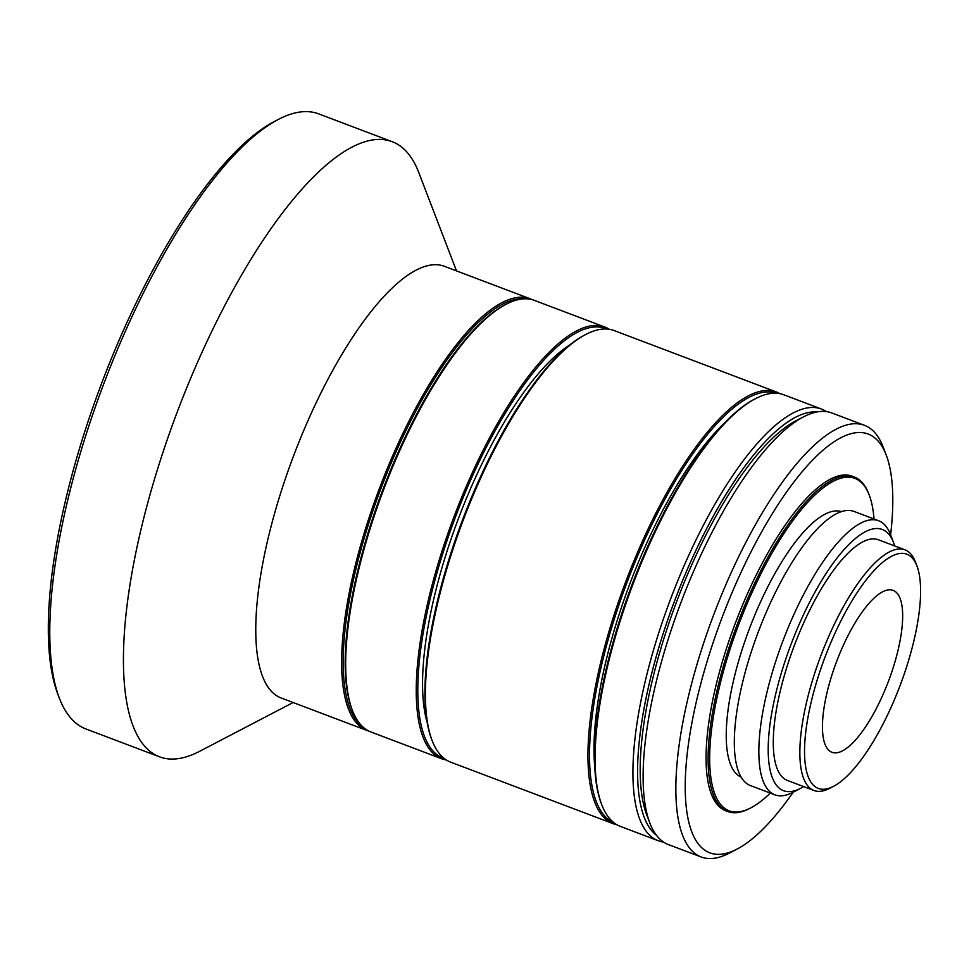 <?xml version="1.0" encoding="UTF-8"?>
<svg xmlns="http://www.w3.org/2000/svg" width="969" height="969" viewBox="0 0 969 969"><rect width="100%" height="100%" fill="white"/><g stroke="black" fill="none" stroke-linecap="round" stroke-linejoin="round"><path stroke-width="1.45" d="M826.472 411.619A230.755 73.983 110.7 0 0 821.579 409.088A230.755 73.983 110.7 0 0 670.851 598.321A230.755 73.983 110.7 0 0 657.951 840.62A230.755 73.983 110.7 0 0 658.205 840.717A230.755 73.983 110.7 0 0 663.535 842.061M821.579 409.088L783.764 394.771A230.755 73.983 110.7 0 0 755.529 398.647A230.755 73.983 110.7 0 0 632.89 584.404A230.755 73.983 110.7 0 0 601.785 804.803A230.755 73.983 110.7 0 0 620.136 826.303A230.755 73.983 110.7 0 0 620.39 826.412L658.205 840.717M609.319 329.29A230.755 73.983 110.7 0 0 604.898 327.074A230.755 73.983 110.7 0 0 454.17 516.295A230.755 73.983 110.7 0 0 441.27 758.606A230.755 73.983 110.7 0 0 441.525 758.703A230.755 73.983 110.7 0 0 446.297 759.962M604.898 327.074L534.367 300.378A230.755 73.983 110.7 0 0 506.133 304.254A230.755 73.983 110.7 0 0 383.494 489.999A230.755 73.983 110.7 0 0 352.401 710.398A230.755 73.983 110.7 0 0 370.739 731.91A230.755 73.983 110.7 0 0 370.994 732.007L441.525 758.703M606.667 329.012A229.605 73.608 110.7 0 0 456.229 514.999A229.605 73.608 110.7 0 0 442.7 757.915A229.605 73.608 110.7 0 0 444.129 758.424M506.133 304.254L504.837 304.92A229.605 73.608 110.7 0 0 382.816 489.745A229.605 73.608 110.7 0 0 351.88 709.042L352.401 710.398M524.302 298.815A229.605 73.608 110.7 0 0 380.769 488.97A229.605 73.608 110.7 0 0 362.418 726.508M532.296 299.7A230.755 73.983 110.7 0 0 530.285 298.827A230.755 73.983 110.7 0 0 379.557 488.061A230.755 73.983 110.7 0 0 366.645 730.36A230.755 73.983 110.7 0 0 366.912 730.456A230.755 73.983 110.7 0 0 368.983 731.135M530.285 298.827L444.432 266.33A230.755 73.983 110.7 0 0 293.692 455.563A230.755 73.983 110.7 0 0 280.792 697.862A230.755 73.983 110.7 0 0 281.046 697.959L366.912 730.456M456.496 270.896L418.765 172.506A328.83 105.427 110.7 0 0 392.263 141.728A328.83 105.427 110.7 0 0 177.472 411.377A328.83 105.427 110.7 0 0 159.086 756.656A328.83 105.427 110.7 0 0 159.449 756.801A328.83 105.427 110.7 0 0 199.699 751.278L293.11 702.525M392.263 141.728L318.668 113.87A328.83 105.427 110.7 0 0 278.43 119.393A328.83 105.427 110.7 0 0 103.671 384.087A328.83 105.427 110.7 0 0 59.351 698.152A328.83 105.427 110.7 0 0 85.502 728.797A328.83 105.427 110.7 0 0 85.866 728.942L159.449 756.801M278.43 119.393L274.554 121.404A325.366 104.313 110.7 0 0 101.636 383.312A325.366 104.313 110.7 0 0 57.801 694.083L59.351 698.152M831.826 752.223A86.532 27.75 110.7 0 0 831.911 752.259A86.532 27.75 110.7 0 0 888.5 681.159A86.532 27.75 110.7 0 0 893.188 590.4A86.532 27.75 110.7 0 0 836.659 661.367A86.532 27.75 110.7 0 0 831.826 752.223M818.09 788.354A125.183 40.141 110.7 0 0 833.558 786.307A125.183 40.141 110.7 0 0 900.08 685.543A125.183 40.141 110.7 0 0 916.953 565.969A125.183 40.141 110.7 0 0 833.279 637.008A125.183 40.141 110.7 0 0 818.09 788.354M916.953 565.969L915.39 561.899A128.647 41.243 110.7 0 0 905.022 549.859A128.647 41.243 110.7 0 0 820.997 655.347A128.647 41.243 110.7 0 0 813.803 790.438A128.647 41.243 110.7 0 0 813.936 790.486A128.647 41.243 110.7 0 0 829.682 788.33L833.558 786.307M905.022 549.859L878.447 539.794A128.647 41.243 110.7 0 0 794.423 645.293A128.647 41.243 110.7 0 0 787.228 780.372A128.647 41.243 110.7 0 0 787.361 780.433L813.936 790.486M894.714 545.947A139.609 44.756 110.7 0 0 893.575 542.616A139.609 44.756 110.7 0 0 800.261 621.844A139.609 44.756 110.7 0 0 783.327 790.619A139.609 44.756 110.7 0 0 800.576 788.342A139.609 44.756 110.7 0 0 803.628 786.586M893.575 542.616L890.463 534.464A146.525 46.984 110.7 0 0 878.653 520.753A146.525 46.984 110.7 0 0 782.928 640.909A146.525 46.984 110.7 0 0 774.74 794.774A146.525 46.984 110.7 0 0 774.897 794.834A146.525 46.984 110.7 0 0 792.836 792.376L800.576 788.342M878.653 520.753L854.113 511.462A146.525 46.984 110.7 0 0 758.4 631.618A146.525 46.984 110.7 0 0 750.212 785.484A146.525 46.984 110.7 0 0 750.369 785.544L774.897 794.834M841.504 511.644A141.91 45.495 110.7 0 0 749.473 628.53A141.91 45.495 110.7 0 0 741.043 777.065M874.026 518.996A177.678 56.965 110.7 0 0 869.241 495.098A177.678 56.965 110.7 0 0 750.478 595.923A177.678 56.965 110.7 0 0 728.93 810.738A177.678 56.965 110.7 0 0 750.866 807.831A177.678 56.965 110.7 0 0 770.282 793.09M869.241 495.098L868.721 493.742A178.841 57.341 110.7 0 0 854.307 476.99A178.841 57.341 110.7 0 0 737.494 623.648A178.841 57.341 110.7 0 0 727.501 811.428A178.841 57.341 110.7 0 0 727.695 811.501A178.841 57.341 110.7 0 0 749.582 808.509L750.866 807.831M854.307 476.99L852.26 476.215A178.841 57.341 110.7 0 0 735.447 622.873A178.841 57.341 110.7 0 0 725.454 810.653A178.841 57.341 110.7 0 0 725.648 810.738L727.695 811.501M890.608 534.84A223.839 71.767 110.7 0 0 886.235 455.091A223.839 71.767 110.7 0 0 736.622 582.115A223.839 71.767 110.7 0 0 709.478 852.72A223.839 71.767 110.7 0 0 737.118 849.062A223.839 71.767 110.7 0 0 793.199 792.182M886.235 455.091L883.11 446.939A230.755 73.983 110.7 0 0 864.518 425.343A230.755 73.983 110.7 0 0 713.778 614.564A230.755 73.983 110.7 0 0 700.878 856.875A230.755 73.983 110.7 0 0 701.132 856.971A230.755 73.983 110.7 0 0 729.378 853.095L737.118 849.062M864.518 425.343L831.802 412.964A230.755 73.983 110.7 0 0 803.567 416.84A230.755 73.983 110.7 0 0 680.928 602.585A230.755 73.983 110.7 0 0 649.836 822.984A230.755 73.983 110.7 0 0 668.174 844.496A230.755 73.983 110.7 0 0 668.428 844.593L701.132 856.971M803.567 416.84L795.828 420.873A223.839 71.767 110.7 0 0 676.871 601.046A223.839 71.767 110.7 0 0 646.711 814.832L649.836 822.984M816.685 412.007A227.291 72.869 110.7 0 0 674.812 600.271A227.291 72.869 110.7 0 0 656.473 835.29M755.529 398.647L754.233 399.325A229.605 73.608 110.7 0 0 632.212 584.15A229.605 73.608 110.7 0 0 601.264 803.446L601.785 804.803M724.739 422.811A219.793 70.471 110.7 0 0 594.724 766.309M776.387 393.232A229.605 73.608 110.7 0 0 627.1 582.212A229.605 73.608 110.7 0 0 613.849 822.681M780.081 393.717A230.755 73.983 110.7 0 0 776.617 392.07A230.755 73.983 110.7 0 0 625.877 581.291A230.755 73.983 110.7 0 0 612.977 823.602A230.755 73.983 110.7 0 0 613.232 823.698A230.755 73.983 110.7 0 0 616.926 824.764M776.617 392.07L614.092 330.55A230.755 73.983 110.7 0 0 585.857 334.426A230.755 73.983 110.7 0 0 463.218 520.183A230.755 73.983 110.7 0 0 432.126 740.582A230.755 73.983 110.7 0 0 450.464 762.082A230.755 73.983 110.7 0 0 450.718 762.179L613.232 823.698M585.857 334.426L584.561 335.104A229.605 73.608 110.7 0 0 462.54 519.917A229.605 73.608 110.7 0 0 431.605 739.226L432.126 740.582M569.954 344.843A219.224 70.289 110.7 0 0 458.494 518.391A219.224 70.289 110.7 0 0 427.099 722.244"/></g></svg>
